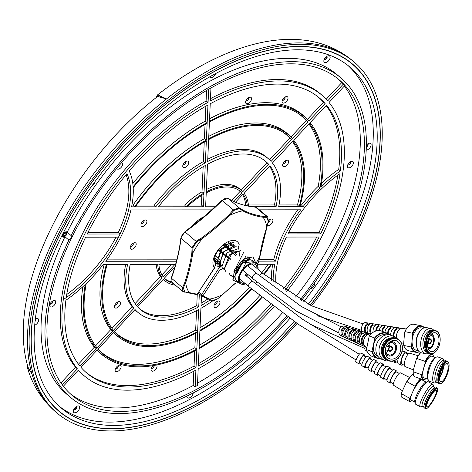<?xml version="1.0" encoding="UTF-8"?>
<svg xmlns="http://www.w3.org/2000/svg" width="472" height="472" viewBox="0 0 472 472"><rect width="100%" height="100%" fill="white"/><g stroke="black" fill="none" stroke-linecap="round" stroke-linejoin="round"><path stroke-width="0.71" d="M155.937 97.934L157.595 94.854L166.516 98.902A229.929 125.263 130.2 0 0 165.631 99.598A229.929 125.263 130.2 0 0 55.012 236.336A229.929 125.263 130.2 0 0 31.884 373.712L27.311 367.169L27.046 366.001M311.597 305.856A229.929 125.263 130.2 0 0 354.696 237.51A229.929 125.263 130.2 0 0 354.083 61.997L352.436 60.611A229.929 125.263 130.2 0 0 352 60.245A229.929 125.263 130.2 0 0 166.516 98.902L157.601 96.483C67.773 166.297 4.909 291.554 28.096 367.393L31.884 373.712A229.929 125.263 130.2 0 0 55.194 411.484A229.929 125.263 130.2 0 0 55.631 411.849L57.271 413.236A229.929 125.263 130.2 0 0 297.083 323.444M165.631 99.598C161.695 96.388 159.011 95.362 157.571 96.506L157.247 96.766M310.228 305.166A227.168 123.758 130.2 0 0 352.301 64.109L350.655 62.717A227.168 123.758 130.2 0 0 348.944 61.319A227.168 123.758 130.2 0 0 346.708 59.625M354.083 61.997A229.929 125.263 130.2 0 0 56.658 237.723A229.929 125.263 130.2 0 0 57.271 413.236M310.322 305.219A227.362 123.865 130.2 0 0 353.032 237.516A227.362 123.865 130.2 0 0 352.425 63.962A227.362 123.865 130.2 0 0 58.321 237.723A227.362 123.865 130.2 0 0 58.929 411.277A227.362 123.865 130.2 0 0 295.92 322.647M63.926 234.501A1.54 0.838 130.2 0 0 63.932 235.675A1.54 0.838 130.2 0 0 65.921 234.501A1.54 0.838 130.2 0 0 65.915 233.321A1.54 0.838 130.2 0 0 63.926 234.501M366.361 145.5A1.54 0.838 130.2 0 0 366.821 144.845A1.54 0.838 130.2 0 0 366.956 144.473M367.422 145.582A2.183 1.186 -49.8 0 1 366.815 146.296M326.447 58.139A2.183 1.186 -49.8 0 1 325.845 58.852M324.671 58.581A1.54 0.838 130.2 0 0 325.845 57.401A1.54 0.838 130.2 0 0 325.987 57.029M75.945 408.304A2.183 1.186 -49.8 0 1 75.343 409.017M74.169 408.746A1.54 0.838 130.2 0 0 75.343 407.56A1.54 0.838 130.2 0 0 75.479 407.194M352.301 64.109A227.168 123.758 130.2 0 0 167.737 102.625A227.168 123.758 130.2 0 0 59.053 411.13A227.168 123.758 130.2 0 0 243.617 372.614A227.168 123.758 130.2 0 0 295.832 322.582M53.702 406.362A227.168 123.758 130.2 0 0 55.743 408.286A227.168 123.758 130.2 0 0 57.407 409.743L59.053 411.13M221.805 266.002L221.805 266.002A11.287 6.148 -49.8 0 1 221.533 265.683L221.545 265.701M221.474 265.63L219.061 263.529M216.589 261.388L219.002 263.488L216.589 261.376M214.837 259.022A0.643 0.395 70.7 0 1 215.037 258.762A0.643 0.643 0 0 0 214.825 259.848L216.53 261.335L214.872 259.877A0.643 0.366 -48.9 0 1 215.368 258.851A4.962 2.702 130.2 0 0 215.757 258.697M239.292 279.743A11.54 6.289 -49.8 0 0 239.416 280.309A11.54 6.289 -49.8 0 0 239.688 281.029L239.847 281.17A11.546 6.289 -49.8 0 0 240.755 282.374A11.546 6.289 -49.8 0 0 244.714 283.165A11.517 6.272 -49.8 0 1 240.779 282.362A11.517 6.272 -49.8 0 1 239.611 280.445A11.517 6.272 -49.8 0 1 244.809 268.084A11.517 6.272 -49.8 0 1 255.647 264.774A11.517 6.272 -49.8 0 1 256.868 266.739A11.517 6.272 -49.8 0 1 257.081 268.509A11.546 6.289 -49.8 0 0 257.045 267.518L256.88 267.382M221.468 265.6A11.287 6.148 -49.8 0 1 220.878 264.326A11.287 6.148 -49.8 0 1 220.695 262.06L220.282 260.302M231.717 252.302L231.28 251.128M230.1 250.107L231.215 251.086L230.188 250.042M230.13 249.989L227.775 247.93M227.516 247.7L225.356 245.812M225.297 245.759L224.052 244.673A4.962 2.702 130.2 0 0 224.041 244.348M215.503 258.567A11.08 6.036 -49.8 0 1 214.589 258.591M233.876 273.377L241.269 261.305L250.933 259.069L240.921 261.706L234.012 273.04M239.953 283.377L236.667 280.604A12.827 6.986 -49.8 0 1 235.333 278.433A12.827 6.986 -49.8 0 1 241.145 264.644A12.827 6.986 -49.8 0 1 253.228 261.004L256.514 263.783A12.827 6.986 130.2 0 0 244.891 266.981A12.827 6.986 130.2 0 0 238.454 280.409L238.289 280.274A12.827 6.986 -49.8 0 0 238.454 281.07A12.827 6.986 -49.8 0 0 238.714 281.796L238.879 281.937A12.827 6.986 130.2 0 0 239.953 283.377A12.827 6.986 130.2 0 0 245.582 283.902M238.454 280.409L239.416 279.642A11.546 6.289 -49.8 0 1 245.251 267.624A11.546 6.289 -49.8 0 1 255.659 264.739A11.546 6.289 -49.8 0 1 256.62 265.996L257.582 265.229A12.827 6.986 130.2 0 0 256.514 263.783M257.505 265.288A12.827 6.986 -49.8 0 1 257.683 265.813A12.827 6.986 -49.8 0 1 257.848 266.609L256.992 267.288M216.819 262.786L220.849 249.953L231.817 243.652M218.288 265.069L216.878 262.839L222.147 248.591L233.681 244.49M234.649 245.841L234.879 246.537M219.279 264.869L223.333 252.013L234.313 245.741M220.754 267.152L219.344 264.928L223.875 251.487L236.147 246.573M221.746 266.951L227.014 252.703L238.543 248.608M224.212 269.034L229.48 254.786L241.003 250.691M225.746 271.376L224.277 269.093L232.36 252.337L240.962 250.65M246.974 256.255L247.34 257.859M248.467 256.986L249.422 258.296M249.44 258.337L249.664 259.034M219.108 264.178L217.315 263.854M217.279 263.842L215.893 263.046L214.601 261.264M223.221 269.235L221.81 267.005M232.065 276.338L230.613 275.483M230.07 274.91L229.203 273.258M231.669 275.335L232.531 276.993L231.605 275.282M70.611 397.453L66.664 394.12A209.261 114 -49.8 0 1 64.959 236.755A3.21 1.746 -49.8 0 1 62.853 236.95A3.21 1.746 -49.8 0 1 64.387 232.596A3.21 1.746 -49.8 0 1 66.994 232.053A3.21 1.746 -49.8 0 1 67.166 232.242L71.107 235.575A3.21 1.746 130.2 0 1 69.402 239.741A3.21 1.746 130.2 0 1 68.9 240.089A209.261 114 130.2 0 0 70.611 397.453A209.261 114 130.2 0 0 240.626 361.971A209.261 114 130.2 0 0 287.802 316.942M68.9 240.089L64.959 236.755M67.166 232.242A209.261 114 -49.8 0 1 166.781 109.935A209.261 114 -49.8 0 1 336.796 74.452L340.743 77.786A209.261 114 130.2 0 0 170.728 113.268A209.261 114 130.2 0 0 71.107 235.575M301.472 300.499A209.261 114 130.2 0 0 340.743 77.786M308.346 304.21A223.368 121.688 130.2 0 0 349.846 67.006A223.368 121.688 130.2 0 0 168.368 104.884A223.368 121.688 130.2 0 0 61.502 408.233A223.368 121.688 130.2 0 0 242.98 370.355A223.368 121.688 130.2 0 0 294.127 321.397M347.846 65.378A223.368 121.688 -49.8 0 1 303.72 301.744M289.873 318.411A223.368 121.688 -49.8 0 1 239.038 367.027A223.368 121.688 -49.8 0 1 59.566 406.528M193.219 392.946A4.106 2.236 -49.8 0 1 192.729 394.645A4.106 2.236 -49.8 0 1 188.989 398.02A4.106 2.236 -49.8 0 1 186.947 396.091A4.106 2.236 -49.8 0 1 186.953 396.067M95.049 181.549A4.106 2.236 -49.8 0 1 92.589 185.584A4.106 2.236 -49.8 0 1 91.727 186.157M215.598 73.591A4.106 2.236 -49.8 0 1 213.326 76.759A4.106 2.236 -49.8 0 1 209.603 76.895M326.299 56.764A4.106 2.236 -49.8 0 1 327.887 55.885A4.106 2.236 -49.8 0 1 330.134 57.46A4.106 2.236 -49.8 0 1 327.668 61.643A4.106 2.236 -49.8 0 1 323.863 60.652A4.106 2.236 -49.8 0 1 326.299 56.764M324.217 59.431A1.988 1.086 130.2 0 0 324.347 59.578A1.988 1.086 130.2 0 0 325.963 59.242A1.988 1.086 130.2 0 0 326.913 56.54A1.988 1.086 130.2 0 0 326.748 56.439A1.988 1.086 -49.8 0 1 325.674 59A1.988 1.086 -49.8 0 1 324.223 59.437M366.366 145.075A4.106 2.236 -49.8 0 1 367.275 144.208A4.106 2.236 -49.8 0 1 368.862 143.329A4.106 2.236 -49.8 0 1 371.11 144.904A4.106 2.236 -49.8 0 1 368.644 149.087A4.106 2.236 -49.8 0 1 366.207 150.102M366.325 147.052A1.988 1.086 130.2 0 0 366.933 146.686A1.988 1.086 130.2 0 0 367.883 143.984A1.988 1.086 130.2 0 0 367.717 143.883M314.564 282.787A4.106 2.236 -49.8 0 1 312.246 287.867A4.106 2.236 -49.8 0 1 310.263 288.846M75.797 406.929A4.106 2.236 -49.8 0 1 77.384 406.05A4.106 2.236 -49.8 0 1 79.632 407.619A4.106 2.236 -49.8 0 1 77.166 411.808A4.106 2.236 -49.8 0 1 73.355 410.817A4.106 2.236 -49.8 0 1 75.797 406.929M76.246 406.604A1.988 1.086 -49.8 0 1 75.172 409.159A1.988 1.086 -49.8 0 1 73.721 409.596A1.988 1.086 130.2 0 0 73.844 409.743A1.988 1.086 130.2 0 0 75.455 409.407A1.988 1.086 130.2 0 0 76.411 406.705A1.988 1.086 130.2 0 0 76.24 406.604M35.329 319.125A4.106 2.236 -49.8 0 1 36.409 318.606A4.106 2.236 -49.8 0 1 38.657 320.175A4.106 2.236 -49.8 0 1 36.191 324.364A4.106 2.236 -49.8 0 1 34.71 325.214M35.075 321.355A1.988 1.086 130.2 0 0 35.435 319.261A1.988 1.086 130.2 0 0 35.323 319.184M35.317 319.243A1.988 1.086 -49.8 0 1 35.17 320.5M367.723 143.889A1.988 1.086 -49.8 0 1 366.65 146.444A1.988 1.086 -49.8 0 1 366.331 146.662M114.938 304.953A1.794 0.979 130.2 0 0 115.02 305.042A1.794 0.979 130.2 0 0 116.484 304.741A1.794 0.979 130.2 0 0 117.339 302.298A1.794 0.979 130.2 0 0 117.239 302.233M114.967 304.989A1.794 0.979 130.2 0 0 116.36 304.635A1.794 0.979 130.2 0 0 117.274 302.251M120.035 234.012L87.178 234.035A180.133 98.135 -49.8 0 1 126.974 173.655A95.143 51.831 -49.8 0 1 63.295 299.584A95.143 51.831 130.2 0 0 66.251 297.578A180.133 98.135 -49.8 0 1 85.633 237.198L118.484 237.174A95.143 51.831 130.2 0 0 119.274 235.593A95.143 51.831 130.2 0 0 120.035 234.012L118.265 232.59L87.898 232.607M197.55 383.093A206.695 112.607 130.2 0 0 236.088 356.979A206.695 112.607 130.2 0 0 282.285 312.954M295.555 297.059A206.695 112.607 130.2 0 0 344.312 86.105M336.996 78.051A206.695 112.607 130.2 0 1 341.598 82.783L343.262 84.193A206.695 112.607 -49.8 0 1 344.607 85.786L329.031 102.453A183.891 100.182 130.2 0 1 286.775 291.501M300.239 299.803A206.695 112.607 130.2 0 0 339.085 79.744A206.695 112.607 130.2 0 0 171.153 114.79A206.695 112.607 130.2 0 0 72.263 395.495A206.695 112.607 130.2 0 0 240.195 360.449A206.695 112.607 130.2 0 0 286.663 316.122M63.36 386.22L78.44 370.089A183.891 100.182 130.2 0 0 85.32 376.739A183.891 100.182 130.2 0 0 127.387 390.185A183.891 100.182 130.2 0 0 195.904 370.089L195.16 386.71L193.172 385.512L193.815 371.204M196.028 367.352L196.812 349.876A156.126 85.054 -49.8 0 1 138.821 366.832A156.126 85.054 -49.8 0 1 106.224 357.735A156.126 85.054 -49.8 0 1 97.344 349.864L81.001 367.352A180.127 98.135 -49.8 0 0 86.028 372.414A180.127 98.135 -49.8 0 0 128.933 387.022A180.127 98.135 -49.8 0 0 196.028 367.352L194.039 366.119A180.086 98.111 -49.8 0 1 127.31 385.594A180.086 98.111 -49.8 0 1 85.231 371.694M196.848 349.079L197.603 332.317A132.007 71.915 130.2 0 1 148.757 346.56A132.007 71.915 130.2 0 1 121.192 338.861A132.007 71.915 130.2 0 1 113.764 332.294L98.087 349.068A155.034 84.459 130.2 0 0 99.568 350.684A155.034 84.459 130.2 0 0 139.275 365.918A155.034 84.459 130.2 0 0 196.848 349.079L194.865 347.716L195.508 333.421M98.825 349.894A154.81 84.34 130.2 0 0 137.724 364.343A154.81 84.34 130.2 0 0 194.865 347.716M114.938 331.987A130.697 71.201 -49.8 0 0 147.653 344.064A130.697 71.201 -49.8 0 0 195.656 330.158L197.638 331.527A130.921 71.325 -49.8 0 1 149.205 345.64A130.921 71.325 -49.8 0 1 115.675 332.778A130.921 71.325 -49.8 0 1 114.507 331.503L135.027 309.538A100.772 54.899 130.2 0 0 138.573 312.924A100.772 54.899 130.2 0 0 161.625 320.293A100.772 54.899 130.2 0 0 198.623 309.579L197.638 331.527M139.269 308.541A96.966 52.829 -49.8 0 0 161.548 315.703A96.966 52.829 -49.8 0 0 196.759 305.602L198.747 306.841A97.014 52.852 -49.8 0 1 163.17 317.131A97.014 52.852 -49.8 0 1 140.066 309.266A97.014 52.852 -49.8 0 1 137.588 306.8L163.33 279.265A59.212 32.261 130.2 0 0 165.2 281.017A59.212 32.261 130.2 0 0 175.36 285.147M50.197 303.72A3.912 2.13 -49.8 0 1 53.737 300.511A3.912 2.13 -49.8 0 1 55.265 303.714A3.912 2.13 -49.8 0 1 51.772 306.912A3.912 2.13 -49.8 0 1 49.737 305.248A3.912 2.13 -49.8 0 1 50.197 303.72M52.622 302.57A1.923 1.05 130.2 0 0 52.616 301.101A1.923 1.05 130.2 0 0 52.551 301.053A1.923 1.05 130.2 0 1 52.498 302.469A1.923 1.05 130.2 0 1 50.073 303.986A1.923 1.05 130.2 0 0 50.132 304.045A1.923 1.05 130.2 0 0 52.622 302.57M121.617 162.651A3.912 2.13 -49.8 0 1 122.171 165.902A3.912 2.13 -49.8 0 1 119.239 168.887A3.912 2.13 -49.8 0 1 116.767 168.415M347.87 164.58A3.912 2.13 -49.8 0 1 351.416 161.371A3.912 2.13 -49.8 0 1 352.944 164.575A3.912 2.13 -49.8 0 1 349.445 167.772A3.912 2.13 -49.8 0 1 347.41 166.103A3.912 2.13 -49.8 0 1 347.87 164.58M350.295 163.43A1.923 1.05 130.2 0 0 350.295 161.961A1.923 1.05 130.2 0 0 350.224 161.914A1.923 1.05 130.2 0 1 350.177 163.33A1.923 1.05 130.2 0 1 347.752 164.846A1.923 1.05 130.2 0 0 347.811 164.899A1.923 1.05 130.2 0 0 350.295 163.43M130.667 245.989A3.912 2.13 -49.8 0 1 134.213 242.785A3.912 2.13 -49.8 0 1 135.741 245.989A3.912 2.13 -49.8 0 1 132.249 249.181A3.912 2.13 -49.8 0 1 130.213 247.517A3.912 2.13 -49.8 0 1 130.667 245.989M133.098 244.844A1.923 1.05 130.2 0 0 133.092 243.375A1.923 1.05 130.2 0 0 133.027 243.328A1.923 1.05 130.2 0 1 132.974 244.738A1.923 1.05 130.2 0 1 130.549 246.26A1.923 1.05 130.2 0 0 130.608 246.313A1.923 1.05 130.2 0 0 133.098 244.844M141.399 223.25A3.912 2.13 -49.8 0 1 144.945 220.04A3.912 2.13 -49.8 0 1 146.473 223.244A3.912 2.13 -49.8 0 1 142.975 226.442A3.912 2.13 -49.8 0 1 140.945 224.778A3.912 2.13 -49.8 0 1 141.399 223.25M143.83 222.1A1.923 1.05 130.2 0 0 143.824 220.63A1.923 1.05 130.2 0 0 143.754 220.583A1.923 1.05 130.2 0 1 143.706 221.999A1.923 1.05 130.2 0 1 141.281 223.516A1.923 1.05 130.2 0 0 141.34 223.575A1.923 1.05 130.2 0 0 143.83 222.1M268.491 220.713A3.912 2.13 -49.8 0 1 270.94 219.102A3.912 2.13 -49.8 0 1 272.468 222.306A3.912 2.13 -49.8 0 1 267.376 225.268M267.996 222.755A1.923 1.05 130.2 0 0 269.825 221.161A1.923 1.05 130.2 0 0 269.819 219.692A1.923 1.05 130.2 0 0 269.748 219.645A1.923 1.05 130.2 0 1 269.701 221.055A1.923 1.05 130.2 0 1 268.031 222.613M156.615 364.98A3.912 2.13 -49.8 0 1 156.592 367.936A3.912 2.13 -49.8 0 1 153.099 371.134A3.912 2.13 -49.8 0 1 151.064 369.47A3.912 2.13 -49.8 0 1 151.524 367.942A3.912 2.13 -49.8 0 1 153.477 365.558M153.996 365.47A1.923 1.05 130.2 0 1 153.825 366.691A1.923 1.05 130.2 0 1 151.4 368.207A1.923 1.05 130.2 0 0 151.459 368.266A1.923 1.05 130.2 0 0 153.949 366.791A1.923 1.05 130.2 0 0 154.061 365.458M115.581 368.449A3.912 2.13 -49.8 0 1 119.121 365.239A3.912 2.13 -49.8 0 1 120.649 368.443A3.912 2.13 -49.8 0 1 117.156 371.641A3.912 2.13 -49.8 0 1 115.121 369.971A3.912 2.13 -49.8 0 1 115.581 368.449M118.006 367.299A1.923 1.05 130.2 0 0 118 365.829A1.923 1.05 130.2 0 0 117.935 365.782A1.923 1.05 130.2 0 1 117.882 367.198A1.923 1.05 130.2 0 1 115.457 368.715A1.923 1.05 130.2 0 0 115.516 368.768A1.923 1.05 130.2 0 0 118.006 367.299M214.465 304.269A3.912 2.13 -49.8 0 1 218.005 301.059A3.912 2.13 -49.8 0 1 219.533 304.263A3.912 2.13 -49.8 0 1 216.04 307.461A3.912 2.13 -49.8 0 1 214.005 305.791A3.912 2.13 -49.8 0 1 214.465 304.269M216.89 303.118A1.923 1.05 130.2 0 0 216.884 301.649A1.923 1.05 130.2 0 0 216.819 301.602A1.923 1.05 130.2 0 1 216.766 303.018A1.923 1.05 130.2 0 1 214.341 304.534A1.923 1.05 130.2 0 0 214.4 304.587A1.923 1.05 130.2 0 0 216.89 303.118M116.885 302.493A3.912 2.13 -49.8 0 1 118.401 301.655A3.912 2.13 -49.8 0 1 120.537 303.154A3.912 2.13 -49.8 0 1 118.189 307.142A3.912 2.13 -49.8 0 1 114.56 306.198A3.912 2.13 -49.8 0 1 116.885 302.493M183.213 164.327A3.912 2.13 -49.8 0 1 186.753 161.117A3.912 2.13 -49.8 0 1 188.287 164.321A3.912 2.13 -49.8 0 1 184.788 167.519A3.912 2.13 -49.8 0 1 182.752 165.855A3.912 2.13 -49.8 0 1 183.213 164.327M183.089 164.592A1.923 1.05 130.2 0 0 183.154 164.651A1.923 1.05 130.2 0 0 185.638 163.176A1.923 1.05 130.2 0 0 185.632 161.707A1.923 1.05 130.2 0 0 185.567 161.66A1.923 1.05 130.2 0 1 185.514 163.076A1.923 1.05 130.2 0 1 183.095 164.592M284.946 161.153A3.912 2.13 -49.8 0 1 286.463 160.315A3.912 2.13 -49.8 0 1 288.604 161.813A3.912 2.13 -49.8 0 1 286.25 165.802A3.912 2.13 -49.8 0 1 282.622 164.858A3.912 2.13 -49.8 0 1 284.946 161.153M282.999 163.613A1.794 0.979 130.2 0 0 283.082 163.701A1.794 0.979 130.2 0 0 284.545 163.4A1.794 0.979 130.2 0 0 285.401 160.964A1.794 0.979 130.2 0 0 285.3 160.893M246.024 100.465A3.912 2.13 -49.8 0 1 249.564 97.256A3.912 2.13 -49.8 0 1 251.092 100.465A3.912 2.13 -49.8 0 1 247.599 103.657A3.912 2.13 -49.8 0 1 245.564 101.993A3.912 2.13 -49.8 0 1 246.024 100.465M248.449 99.321A1.923 1.05 130.2 0 0 248.443 97.851A1.923 1.05 130.2 0 0 248.378 97.798A1.923 1.05 130.2 0 1 248.325 99.214A1.923 1.05 130.2 0 1 245.906 100.731A1.923 1.05 130.2 0 0 245.959 100.79A1.923 1.05 130.2 0 0 248.449 99.321M282.486 99.852A3.912 2.13 -49.8 0 1 286.026 96.642A3.912 2.13 -49.8 0 1 287.56 99.846A3.912 2.13 -49.8 0 1 284.061 103.043A3.912 2.13 -49.8 0 1 282.026 101.38A3.912 2.13 -49.8 0 1 282.486 99.852M284.911 98.701A1.923 1.05 130.2 0 0 284.905 97.232A1.923 1.05 130.2 0 0 284.84 97.185A1.923 1.05 130.2 0 1 284.787 98.601A1.923 1.05 130.2 0 1 282.368 100.117A1.923 1.05 130.2 0 0 282.427 100.176A1.923 1.05 130.2 0 0 284.911 98.701M283.029 163.648A1.794 0.979 130.2 0 0 284.421 163.294A1.794 0.979 130.2 0 0 285.336 160.917M205.698 205.001L217.197 204.995M231.634 200.447L240.112 191.372A57.72 31.447 130.2 0 0 239.286 190.558M248.408 204.972L274.474 204.954A96.966 52.829 -49.8 0 0 269.494 166.156M243.487 204.972L245.682 204.972A57.72 31.447 130.2 0 0 242.573 194.635M164.799 278.71A57.72 31.447 130.2 0 0 171.655 281.99M161.896 274.899L171.784 264.32M189.012 205.013L201.426 205.007L201.857 195.349M264.444 160.415A96.966 52.829 -49.8 0 1 266.845 162.775L241.21 190.198M241.635 190.57A59.212 32.261 130.2 0 0 206.293 191.797L207.527 164.274A97.014 52.852 -49.8 0 1 265.293 161.076A97.014 52.852 -49.8 0 1 268.533 164.144L242.791 191.691A59.212 32.261 130.2 0 0 241.635 190.57L240.018 189.148A59.26 32.285 130.2 0 0 206.394 189.496M159.813 205.037L184.652 205.019A59.26 32.285 130.2 0 1 202.016 191.827L203.143 166.734M156.143 264.332A59.26 32.285 130.2 0 0 160.45 276.45L135.092 303.584M196.759 305.602L197.261 294.445M163.206 279.394A59.26 32.285 130.2 0 0 163.524 279.666L165.2 281.017M208.016 298.859A96.966 52.829 -49.8 0 1 201.143 303.166M326.134 105.551A180.086 98.111 -49.8 0 1 338.719 169.383A98.766 53.808 130.2 0 0 321.579 183.136M307.437 119.622A156.126 85.054 130.2 0 0 209.456 121.239L210.241 103.763A180.127 98.135 -49.8 0 1 318.541 97.261A180.127 98.135 -49.8 0 1 325.125 103.598L308.782 121.086A156.126 85.054 130.2 0 0 307.437 119.622L305.944 118.065A156.35 85.178 130.2 0 0 209.568 118.755M317.697 96.595A180.086 98.111 -49.8 0 1 323.438 102.223L307.301 119.481M205.863 106.194L205.19 121.133A156.35 85.178 130.2 0 0 132.803 183.578M131.942 205.054L133.086 205.054A132.237 72.039 -49.8 0 1 204.4 138.691L205.043 124.472M298.475 113.64A154.81 84.34 -49.8 0 1 306.228 120.637L290.876 137.057M208.783 136.32A132.237 72.039 -49.8 0 1 289.832 135.971L291.324 137.529A132.007 71.915 -49.8 0 1 292.363 138.65L308.039 121.876L306.228 120.637M300.363 204.936L301.514 204.931A98.766 53.808 130.2 0 1 318.24 186.287A154.81 84.34 -49.8 0 0 308.918 123.971M279.023 204.948L297.454 204.936A130.697 71.201 130.2 0 0 292.487 141.553M283.501 132.508A130.697 71.201 130.2 0 1 289.808 138.202L269.577 159.849M289.808 138.202L291.619 139.446L271.093 161.406A100.772 54.899 130.2 0 0 268.651 158.993L267.034 157.571A100.819 54.923 130.2 0 0 207.757 159.2M136.597 205.049L154.433 205.037A100.819 54.923 130.2 0 1 203.373 161.566L204.252 142.031M111.976 328.317L132.142 306.735A100.819 54.923 130.2 0 1 125.652 264.355M195.656 330.158L196.529 310.67M134.845 309.738A100.819 54.923 130.2 0 0 136.904 311.573L138.573 312.924M268.185 264.255A130.697 71.201 -49.8 0 1 261.96 272.627M249.582 287.283A130.697 71.201 -49.8 0 1 200.04 327.727M199.249 345.292A154.81 84.34 130.2 0 0 259.742 295.667M272.751 264.249A98.766 53.808 130.2 0 0 271.347 280.344M95.545 345.893L110.755 329.621A132.237 72.039 130.2 0 1 104.229 264.373M113.433 332.648A132.237 72.039 130.2 0 0 119.41 337.651L121.192 338.861M78.446 364.189L94.335 347.191A156.35 85.178 -49.8 0 1 82.883 286.675M270.598 304.204A180.086 98.111 -49.8 0 1 198.423 363.694M194.039 366.119L194.718 350.985M106.224 357.735L104.442 356.519A156.35 85.178 -49.8 0 1 97.002 350.23M106.778 259.877L176.817 259.824M259.157 259.765L273.719 259.759L275.512 261.146L258.845 261.158M297.85 209.81A98.766 53.808 130.2 0 0 273.719 259.759M191.384 226.955A22.821 12.431 -49.8 0 1 204.417 216.495M337.887 175.124A180.086 98.111 -49.8 0 1 319.007 232.448L288.663 232.472M316.741 237.032A180.086 98.111 -49.8 0 1 283.265 289.124M126.107 174.693A94.919 51.708 -49.8 0 1 118.265 232.59M115.988 237.174A94.919 51.708 -49.8 0 1 66.723 294.522M78.216 370.331A183.932 100.206 130.2 0 0 83.65 375.382L85.32 376.739M70.251 393.713A206.695 112.607 130.2 0 0 193.172 385.512M341.598 82.783L326.217 99.244M343.262 84.193L327.686 100.855A183.891 100.182 130.2 0 0 322.689 95.845L321.072 94.424A183.932 100.206 130.2 0 0 210.471 98.672M206.565 90.465L206.093 101.049A183.932 100.206 130.2 0 0 75.555 367.287L60.947 382.916M240.112 191.372L241.959 192.906A57.767 31.471 130.2 0 0 240.148 191.207A57.767 31.471 130.2 0 0 206.24 192.853L205.621 206.771L215.32 206.765M241.959 192.906L233.888 201.544M248.508 206.105A59.212 32.261 130.2 0 0 244.136 193.284L269.878 165.743A97.014 52.852 -49.8 0 1 276.073 206.724L274.474 204.954M252.549 206.736L276.073 206.724M235.469 202.234L243.015 194.163A57.767 31.471 130.2 0 1 247.316 205.875M245.682 204.972L246.36 205.674M173.324 283.424A57.767 31.471 130.2 0 1 165.583 279.448A57.767 31.471 130.2 0 1 164.315 278.209L174.888 266.892M175.065 264.32L163.259 276.952A57.767 31.471 130.2 0 1 158.875 264.332L175.065 264.32M203.391 206.771L203.957 194.104A57.767 31.471 130.2 0 0 187.089 206.783L203.391 206.771L201.426 205.007M268.533 164.144L266.845 162.775M202.016 191.827L204.004 193.048A59.212 32.261 130.2 0 0 185.933 206.783L184.652 205.019M185.933 206.783L158.415 206.807A97.014 52.852 -49.8 0 1 205.243 165.524L204.004 193.048M162.274 278.008L136.532 305.549A97.014 52.852 -49.8 0 1 130.207 264.349L157.719 264.332A59.212 32.261 130.2 0 0 162.274 278.008L160.45 276.45M199.326 293.985L198.747 306.841M210.158 299.944A97.014 52.852 -49.8 0 1 201.031 305.591L201.473 295.796M326.471 105.191A180.127 98.135 -49.8 0 1 340.371 170.923A98.542 53.684 130.2 0 0 320.954 186.812A156.126 85.054 130.2 0 0 310.128 122.679L326.471 105.191M338.719 169.383L340.371 170.923M325.125 103.598L323.438 102.223M129.234 170.976A180.127 98.135 -49.8 0 1 207.957 105.014L207.173 122.49A156.126 85.054 130.2 0 0 133.128 186.794A98.542 53.684 130.2 0 0 129.234 170.976M205.19 121.133L207.173 122.49M133.086 205.054L134.614 206.825L131.6 206.825A98.542 53.684 130.2 0 0 133.187 187.679A155.034 84.459 -49.8 0 1 207.137 123.286L206.382 140.048L204.4 138.691M134.614 206.825A132.007 71.915 -49.8 0 1 206.382 140.048M291.324 137.529A132.007 71.915 -49.8 0 0 208.671 138.797L209.42 122.036A155.034 84.459 -49.8 0 1 299.372 114.236A155.034 84.459 -49.8 0 1 308.039 121.876M303.018 206.701A98.542 53.684 130.2 0 1 320.034 187.697A155.034 84.459 -49.8 0 0 309.384 123.475L293.708 140.249A132.007 71.915 -49.8 0 1 299.873 206.707L303.018 206.701L301.514 204.931M320.034 187.697L318.24 186.287M299.142 206.707L278.669 206.718A100.772 54.899 130.2 0 0 272.438 163.005L292.964 141.04A130.921 71.325 130.2 0 1 299.142 206.707L297.454 204.936M268.651 158.993A100.772 54.899 130.2 0 0 207.65 161.536L208.636 139.588A130.921 71.325 130.2 0 1 284.404 133.104A130.921 71.325 130.2 0 1 291.619 139.446M203.373 161.566L205.361 162.787L206.347 140.839A130.921 71.325 130.2 0 0 135.346 206.819L155.819 206.807L154.433 205.037M205.361 162.787A100.772 54.899 130.2 0 0 155.819 206.807M133.971 308.287L113.445 330.247A130.921 71.325 -49.8 0 1 107.144 264.367L127.611 264.355A100.772 54.899 130.2 0 0 133.971 308.287L132.142 306.735M251.322 288.746A130.921 71.325 -49.8 0 1 199.922 330.27L200.907 308.328A100.772 54.899 130.2 0 0 212.477 301.03M257.505 264.261L270.957 264.249A130.921 71.325 -49.8 0 1 263.695 274.096M264.149 274.486A132.007 71.915 130.2 0 0 271.689 264.249L274.828 264.249A98.542 53.684 130.2 0 0 273.164 281.76M261.512 297.094A155.034 84.459 130.2 0 1 199.137 347.829L199.886 331.067A132.007 71.915 130.2 0 0 251.777 289.13M112.708 331.043L97.031 347.817A155.034 84.459 130.2 0 1 86.217 283.542A98.542 53.684 130.2 0 0 103.403 264.373L106.412 264.367A132.007 71.915 130.2 0 0 112.708 331.043L110.755 329.621M65.891 300.257A98.542 53.684 130.2 0 0 85.29 284.427A156.126 85.054 -49.8 0 0 96.288 348.607L79.945 366.095A180.127 98.135 -49.8 0 1 65.891 300.257M94.335 347.191L96.288 348.607M272.332 305.531A180.127 98.135 -49.8 0 1 198.317 366.101L199.101 348.619A156.126 85.054 -49.8 0 0 261.978 297.466M176.463 261.217L105.757 261.264A98.542 53.684 130.2 0 0 130.909 209.928L211.952 209.869M259.358 209.833L300.664 209.804A98.542 53.684 130.2 0 0 275.512 261.146M320.659 233.876L287.938 233.9A95.143 51.831 -49.8 0 1 340.011 173.607A180.133 98.135 -49.8 0 1 320.659 233.876L319.007 232.448M276.008 283.914A95.143 51.831 -49.8 0 1 286.392 237.056L319.113 237.032A180.133 98.135 -49.8 0 1 285.064 290.357M195.16 386.71A206.695 112.607 -49.8 0 0 197.443 385.459L198.193 368.833A183.891 100.182 130.2 0 0 273.966 306.776M206.093 101.049L208.081 102.276A183.891 100.182 130.2 0 0 63.295 299.584L63.295 299.584A183.891 100.182 130.2 0 0 77.384 368.838L62.363 384.904M77.384 368.838L75.555 367.287M208.665 89.255L208.081 102.276M322.689 95.845A183.891 100.182 130.2 0 0 210.364 101.026L210.954 87.969M257.966 269.258A12.827 6.986 130.2 0 0 258.013 266.751L257.848 266.609M253.995 261.659L241.575 262.987L232.814 280.008L234.72 269.518L243.953 259.004L253.01 256.886L255.895 263.264M239.357 275.648L248.319 258.166M236.897 273.559L245.853 256.084M233.782 271.872L243.611 252.437M239.487 256.089L238.572 245.947M232.814 280.008L239.982 283.401M220.713 263.482L219.032 262.031M218.973 261.978L216.571 259.895M216.512 259.842L215.368 258.851A0.643 0.395 70.7 0 0 215.037 258.762L215.568 258.538M215.35 255.612L217.008 257.116M217.067 257.169L219.439 259.311M219.498 259.37L220.123 259.93M234.265 247.133L232.637 245.794L234.271 247.127M230.118 243.723L231.758 245.068L230.112 243.723M230.053 243.67L228.483 242.384L230.059 243.67M230.283 259.588L229.988 259.364M229.829 259.234L227.457 257.376M227.392 257.328L224.92 255.393M224.855 255.346L222.389 253.405M222.324 253.358L219.858 251.417M219.799 251.369L218.282 250.178M238.879 281.937L239.847 281.17M257.045 267.518L258.013 266.751M239.688 281.029L238.714 281.796M246.366 275.996L248.048 274.663M246.909 273.701L244.927 275.276M247.717 274.385L246.036 275.719M255.399 283.631L256.355 282.516A3.269 1.782 -49.8 0 1 256.65 282.268A3.269 1.782 -49.8 0 1 256.691 282.232A3.269 1.782 -49.8 0 1 256.868 282.097M363.056 323.969L311.396 305.756L263.24 273.713A3.269 1.782 -49.5 0 0 259.323 275.624A3.269 1.782 -49.8 0 1 263.228 273.701A3.269 1.782 -49.8 0 1 263.234 273.707L251.777 264.025M239.398 278.675L248.909 286.71L298.628 324.506L356.071 359.971M249.163 286.87C248.077 285.265 248.85 283.536 251.476 281.666A3.269 1.782 -49.8 0 1 251.777 281.56A3.269 1.782 -49.8 0 1 251.812 281.548A3.269 1.782 -49.8 0 1 252.243 281.471A3.269 1.782 -49.8 0 1 253.134 281.719A3.269 1.782 -49.8 0 1 253.139 281.719L245.228 275.034M252.243 281.471A3.269 1.794 -49.7 0 1 253.139 281.725L302.328 319.113L359.257 354.26M242.856 270.279L252.579 278.38A3.269 1.782 -49.8 0 1 252.49 278.155A3.269 1.782 -49.8 0 1 252.485 278.12A3.269 1.782 -49.8 0 1 252.431 277.719A3.269 1.782 -49.8 0 1 254.213 274.415A3.269 1.782 -49.8 0 1 257.057 273.707A3.269 1.782 -49.8 0 1 257.057 273.713L247.67 265.777M252.431 277.719A3.269 1.77 -49.6 0 1 254.225 274.421A3.269 1.77 -49.6 0 1 257.063 273.713L301.295 306.476L341.262 326.931M229.492 215.486L229.61 215.468A53.065 28.91 -49.8 0 1 242.791 210.842L239.204 208.565L233.9 210.429L229.492 215.486L228.914 214.902L233.28 209.881L239.162 207.816L242.826 210.016L242.909 210.777M198.783 292.221L201.632 294.628L219.698 266.94L219.905 265.677L217.757 266.733L218.194 264.084M218.07 266.721L217.757 266.733M184.776 291.926L189.349 292.687A53.065 28.91 -49.8 0 1 185.685 282.728L183.301 287.914L184.776 291.926A0.643 0.46 99.6 0 1 184.168 292.038L182.841 291.472L182.534 287.595L184.853 282.38A177.973 96.961 130.2 0 0 191.827 253.157L192.075 247.652L196.322 241.145L201.874 237.77L202.329 238.46L196.724 241.87L192.895 247.741L192.741 253.181A53.065 28.91 -49.8 0 1 202.264 238.596L202.329 238.46M196.435 294.469A0.643 0.519 -75.1 0 0 197.184 294.286L214.524 267.707A17.317 9.434 -49.8 0 1 222.625 245.257A17.317 9.434 -49.8 0 1 239.274 244.992M189.349 292.687A178.617 97.309 -49.8 0 1 197.184 294.286L214.878 267.559L214.524 267.707L215.728 264.001C213.633 260.81 214.253 256.562 217.586 251.257L217.297 251.251A16.16 8.803 -49.8 0 1 220.448 247.411L222.43 245.582L234.59 242M218.206 264.037L218.371 263.057L217.238 263.706M215.739 261.954L215.91 260.975L214.683 261.671M214.571 258.727L215.138 258.597M231.227 244.632L231.168 243.64M231.162 243.593L230.82 242.384M233.693 246.655L233.634 245.723M233.292 244.478L233.103 244.101M230.849 242.39L217.586 251.257M188.924 292.988L196.606 294.558A0.643 0.531 -76.1 0 0 196.629 294.563L196.629 294.563A0.643 0.531 -76.1 0 0 197.202 294.292M189.36 292.787L188.717 292.888M224.041 268.373A17.317 9.434 -49.8 0 1 222.825 268.845A17.317 9.434 -49.8 0 1 220.17 269.471L202.812 296.068A0.643 0.525 110.3 0 1 202.175 296.327L202.175 296.327A0.643 0.525 110.3 0 1 202.169 296.322L202.158 296.316A0.643 0.519 -68.9 0 0 202.789 296.062L202.812 296.068A178.617 97.309 -49.8 0 1 209.639 299.106L212.359 300.652L217.663 298.788L222.819 294.481A53.065 28.91 -49.8 0 1 209.639 299.106M219.698 266.94L220.17 269.471M221.333 265.518L219.905 265.677M242.826 210.016A177.973 96.961 130.2 0 0 262.892 216.365L266.586 216.495L267.777 216.955M212.359 300.652A0.643 0.572 119.8 0 1 211.592 300.717L208.777 299.236L209.509 299.159M257.234 264.591L258.668 261.476L259.688 256.768A53.065 28.91 -49.8 0 1 255.918 263.282M263.081 217.262A53.065 28.91 -49.8 0 1 266.745 227.221L268.261 221.303L266.786 217.291L263.081 217.262A178.617 97.309 -49.8 0 1 242.791 210.842M188.9 292.982L182.835 291.466L171.873 282.197A6.413 3.493 130.2 0 1 171.46 278.238L182.534 287.595A0.643 0.342 -154.7 0 0 183.301 287.914M191.827 253.157L192.641 253.299M185.632 282.651L184.853 282.38M221.993 200.476L222.206 200.523A177.973 96.961 -49.8 0 1 204.211 217.043A177.973 96.961 -49.8 0 1 185.248 231.787A6.413 3.493 130.2 0 0 180.994 238.295L192.075 247.652A0.643 0.378 1 0 0 192.895 247.741M184.9 231.852L196.724 241.87M217.663 298.788L213.486 301.006L212.217 300.983L208.777 299.236M266.786 217.291A0.643 0.537 89.7 0 0 266.586 216.495L255.511 207.137A177.973 96.961 -49.8 0 1 228.088 198.458A6.413 3.493 130.2 0 0 222.206 200.523L233.9 210.429M227.935 198.376A0.643 0.537 121.6 0 1 228.088 198.458L239.162 207.816A0.643 0.496 122.8 0 1 239.204 208.565M262.892 216.365L263.057 217.155M258.668 261.476A0.643 0.454 12.6 0 0 258.821 261.258L258.821 261.258A0.643 0.454 12.6 0 0 258.774 260.998M259.777 256.638L259.777 256.095L259.777 256.638M266.757 226.873L266.786 227.286M197.491 294.203L196.629 294.563M198.234 293.065L201.904 296.168L201.632 294.628L202.789 296.062M202.034 296.245A0.643 0.519 -68.9 0 0 202.158 296.316L208.86 299.295M394.916 340.412A9.623 7.534 110.5 0 0 385.642 348.023A9.623 7.534 110.5 0 0 389.624 358.779A9.623 7.534 110.5 0 0 391.064 359.115A9.623 7.534 110.5 0 0 400.344 351.504A9.623 7.534 110.5 0 0 396.356 340.754A9.623 7.534 110.5 0 0 394.916 340.412M389.819 347.327L389.547 346.843A2.566 2.006 -69.5 0 1 391.04 346.348A2.566 2.006 -69.5 0 1 391.424 346.442A2.566 2.006 -69.5 0 1 392.486 349.309A2.566 2.006 -69.5 0 1 390.014 351.339A2.566 2.006 -69.5 0 1 389.624 351.245A2.566 2.006 -69.5 0 1 388.444 349.416A2.566 2.006 -69.5 0 1 389.37 347.008L389.636 347.486A1.923 1.504 110.5 0 0 389.848 350.649A1.923 1.504 110.5 0 0 390.137 350.714A1.923 1.504 110.5 0 0 391.996 349.192A1.923 1.504 110.5 0 0 391.199 347.044A1.923 1.504 110.5 0 0 390.91 346.973A1.923 1.504 110.5 0 0 389.819 347.327L389.477 347.197M389.37 347.008L386.462 345.923M378.001 356.407A11.493 8.997 -69.5 0 1 373.912 343.427A11.493 8.997 -69.5 0 1 384.881 334.701A11.493 8.997 -69.5 0 1 386.025 334.925M388.91 360.933A12.868 10.071 -69.5 0 1 386.887 360.956A12.868 10.071 -69.5 0 1 384.957 360.502L381.795 359.316A12.868 10.071 -69.5 0 1 376.461 344.938A12.868 10.071 -69.5 0 1 388.869 334.754A12.868 10.071 -69.5 0 1 390.792 335.208L393.961 336.394A12.868 10.071 -69.5 0 1 397.229 338.66M384.957 360.502A12.868 10.071 -69.5 0 1 379.63 346.118A12.868 10.071 -69.5 0 1 392.037 335.94A12.868 10.071 -69.5 0 1 393.961 336.394M391.972 361.163A11.906 9.322 -69.5 0 1 391.807 361.186A11.906 9.322 -69.5 0 1 390.173 361.18A11.906 9.322 -69.5 0 1 388.385 360.755A11.906 9.322 -69.5 0 1 383.453 347.445A11.906 9.322 -69.5 0 1 394.94 338.023A11.906 9.322 -69.5 0 1 396.722 338.448A11.906 9.322 -69.5 0 1 399.583 340.365A11.906 9.322 -69.5 0 1 399.695 340.489M388.385 360.755L387.695 360.496A11.906 9.322 -69.5 0 1 382.757 347.191A11.906 9.322 -69.5 0 1 394.244 337.763A11.906 9.322 -69.5 0 1 396.026 338.188L396.722 338.448M397.89 358.39A11.753 9.204 -69.5 0 1 397.866 358.407A11.753 9.204 -69.5 0 1 392.132 361.151A11.753 9.204 -69.5 0 1 390.515 361.145A11.753 9.204 -69.5 0 1 383.612 348.708A11.753 9.204 -69.5 0 1 395.223 338.294A11.753 9.204 -69.5 0 1 399.808 340.601A11.753 9.204 -69.5 0 1 402.339 346.43A11.753 9.204 -69.5 0 1 402.345 346.466M395.294 338.43A11.647 9.121 -69.5 0 1 402.345 346.495A11.647 9.121 -69.5 0 1 397.914 358.366A11.647 9.121 -69.5 0 1 390.627 361.08A11.647 9.121 -69.5 0 1 383.783 348.749A11.647 9.121 -69.5 0 1 395.294 338.43M395.294 338.589A11.493 8.997 -69.5 0 1 402.044 350.755A11.493 8.997 -69.5 0 1 390.692 360.938A11.493 8.997 -69.5 0 1 383.937 348.773A11.493 8.997 -69.5 0 1 395.294 338.589M381.004 358.974A13.511 10.579 -69.5 0 1 377.629 358.454L372.225 356.437A13.511 10.579 -69.5 0 1 366.455 349.61L369.269 335.952A13.511 10.579 -69.5 0 1 379.659 330.636A13.511 10.579 -69.5 0 1 381.683 331.12L387.081 333.132A13.511 10.579 -69.5 0 1 389.972 334.955M387.081 333.132A13.511 10.579 -69.5 0 0 385.058 332.654A13.511 10.579 -69.5 0 0 374.668 337.97L374.738 338.813A13.127 10.278 -69.5 0 1 385.211 333.12A13.127 10.278 -69.5 0 1 389.376 334.825M374.668 337.97L369.269 335.952M366.455 349.61L371.859 351.628A13.511 10.579 -69.5 0 0 377.629 358.454M384.55 358.266A11.263 8.815 -69.5 0 1 382.137 345.711A11.263 8.815 -69.5 0 1 392.191 337.81M374.738 338.813L371.859 351.628M380.473 358.679A13.127 10.278 -69.5 0 1 372.237 350.956M389.341 355.091A6.413 5.021 110.5 0 0 395.442 349.941A6.413 5.021 110.5 0 0 392.769 342.837A6.413 5.021 110.5 0 0 391.907 342.619L392.114 341.622A7.44 5.823 -69.5 0 1 393.129 341.875A7.44 5.823 -69.5 0 1 396.226 350.13A7.44 5.823 -69.5 0 1 389.134 356.089L389.341 355.091L387.323 354.336M389.424 343.014A6.413 5.021 -69.5 0 1 389.978 345.899M388.185 350.708A6.413 5.021 -69.5 0 1 385.872 352.519M392.114 341.622L390.975 341.197M385.323 349.422A6.413 5.021 110.5 0 0 388.279 354.85A6.413 5.021 110.5 0 0 389.14 355.068L388.934 356.065A7.44 5.823 -69.5 0 1 387.919 355.811A7.44 5.823 -69.5 0 1 385.476 353.752M389.14 355.068L387.488 354.448M389.931 341.822A7.44 5.823 -69.5 0 1 391.913 341.598L390.916 341.226M391.913 341.598L391.707 342.601A6.413 5.021 110.5 0 0 386.975 344.997M389.547 346.843L386.562 345.728M391.612 340.908A9.623 7.534 -69.5 0 1 391.843 341.398M386.639 355.333A9.623 7.534 -69.5 0 1 386.143 355.552M366.667 347.492L366.514 347.421A7.08 5.54 -69.5 0 1 363.912 339.445A7.08 5.54 -69.5 0 1 370.685 334.023A7.08 5.54 -69.5 0 1 370.921 334.058M364.301 345.297A5.894 4.614 -69.5 0 1 362.478 338.601A5.894 4.614 -69.5 0 1 368.054 334.282A5.894 4.614 -69.5 0 1 368.396 334.335M365.422 346.713A6.903 5.404 -69.5 0 1 364.189 346.365L362.231 345.474A6.75 5.286 -69.5 0 1 359.752 337.863A6.75 5.286 -69.5 0 1 366.207 332.695A6.75 5.286 -69.5 0 1 366.945 332.843L369.01 333.456A6.903 5.404 -69.5 0 1 370.166 333.999M364.189 346.365A6.903 5.404 -69.5 0 1 361.658 338.583A6.903 5.404 -69.5 0 1 368.26 333.303A6.903 5.404 -69.5 0 1 369.01 333.456M360.053 343.327A5.528 4.331 -69.5 0 1 358.342 337.049A5.528 4.331 -69.5 0 1 363.576 332.99A5.528 4.331 -69.5 0 1 363.894 333.043M361.139 344.755A6.573 5.145 -69.5 0 1 359.906 344.418L357.947 343.527A6.425 5.033 -69.5 0 1 355.587 336.282A6.425 5.033 -69.5 0 1 361.735 331.368A6.425 5.033 -69.5 0 1 362.437 331.509L364.502 332.117A6.573 5.145 -69.5 0 1 365.652 332.671M359.906 344.418A6.573 5.145 -69.5 0 1 357.493 337.008A6.573 5.145 -69.5 0 1 363.782 331.975A6.573 5.145 -69.5 0 1 364.502 332.117M355.817 341.356A5.162 4.041 -69.5 0 1 354.201 335.498A5.162 4.041 -69.5 0 1 359.092 331.698A5.162 4.041 -69.5 0 1 359.404 331.745M356.861 342.796A6.248 4.891 -69.5 0 1 356.808 342.79A6.248 4.891 -69.5 0 1 355.623 342.471L353.664 341.581A6.095 4.773 -69.5 0 1 351.428 334.707A6.095 4.773 -69.5 0 1 357.257 330.04A6.095 4.773 -69.5 0 1 357.923 330.17L359.988 330.783A6.248 4.891 -69.5 0 1 361.139 331.344M355.623 342.471A6.248 4.891 -69.5 0 1 353.333 335.427A6.248 4.891 -69.5 0 1 359.304 330.648A6.248 4.891 -69.5 0 1 359.988 330.783M351.581 339.392A4.803 3.758 -69.5 0 1 350.059 333.946A4.803 3.758 -69.5 0 1 354.608 330.406A4.803 3.758 -69.5 0 1 354.92 330.459M352.584 340.837A5.918 4.637 -69.5 0 1 352.46 340.825A5.918 4.637 -69.5 0 1 351.339 340.524L349.38 339.628A5.77 4.519 -69.5 0 1 347.262 333.126A5.77 4.519 -69.5 0 1 352.785 328.707A5.77 4.519 -69.5 0 1 353.416 328.837L355.475 329.444A5.918 4.637 -69.5 0 1 356.625 330.022M351.339 340.524A5.918 4.637 -69.5 0 1 349.168 333.846A5.918 4.637 -69.5 0 1 354.832 329.314A5.918 4.637 -69.5 0 1 355.475 329.444M347.357 337.433A4.437 3.475 -69.5 0 1 345.917 332.406A4.437 3.475 -69.5 0 1 350.124 329.114A4.437 3.475 -69.5 0 1 350.442 329.167M348.306 338.878A5.593 4.378 -69.5 0 1 348.118 338.861A5.593 4.378 -69.5 0 1 347.062 338.572L345.097 337.681A5.446 4.26 -69.5 0 1 343.103 331.545A5.446 4.26 -69.5 0 1 348.306 327.379A5.446 4.26 -69.5 0 1 348.902 327.497L350.967 328.111A5.593 4.378 -69.5 0 1 352.106 328.695M347.062 338.572A5.593 4.378 -69.5 0 1 345.002 332.27A5.593 4.378 -69.5 0 1 350.354 327.987A5.593 4.378 -69.5 0 1 350.967 328.111M344.2 337.085A5.298 4.148 -69.5 0 1 344.176 337.079A5.298 4.148 -69.5 0 1 343.173 336.807L340.996 335.816A5.133 4.018 -69.5 0 1 339.114 330.034A5.133 4.018 -69.5 0 1 344.023 326.105A5.133 4.018 -69.5 0 1 344.584 326.217L346.879 326.895A5.298 4.148 -69.5 0 1 347.829 327.361M343.173 336.807A5.298 4.148 -69.5 0 1 341.232 330.837A5.298 4.148 -69.5 0 1 346.295 326.783A5.298 4.148 -69.5 0 1 346.879 326.895M343.097 335.38A4.106 3.216 -69.5 0 1 342.224 330.807A4.106 3.216 -69.5 0 1 345.882 327.928M435.479 390.208A9.623 1.982 119.2 0 0 429.154 398.958A9.623 1.982 119.2 0 0 427.001 406.817A9.623 1.982 119.2 0 0 427.903 406.628A9.623 1.982 119.2 0 0 434.222 397.878A9.623 1.982 119.2 0 0 436.376 390.019A9.623 1.982 119.2 0 0 435.479 390.208M422.611 406.25L420.871 406.787A12.868 2.649 -60.8 0 1 420.245 406.764L415.596 404.174A12.868 2.649 -60.8 0 1 415.254 403.648L414.782 401.855A11.493 2.366 -60.8 0 1 418.227 391.86A11.493 2.366 -60.8 0 1 425.219 382.473A11.493 2.366 -60.8 0 1 425.732 382.226L427.508 381.683A12.868 2.649 -60.8 0 1 428.133 381.701L432.783 384.296A12.868 2.649 -60.8 0 1 433.131 384.816L433.585 386.58M414.876 402.197L410.823 399.937A11.493 2.366 -60.8 0 1 413.395 390.55A11.493 2.366 -60.8 0 1 420.953 380.096A11.493 2.366 -60.8 0 1 422.027 379.866L426.074 382.125M415.254 403.648A12.868 2.649 -60.8 0 1 419.106 392.462A12.868 2.649 -60.8 0 1 426.93 381.96A12.868 2.649 -60.8 0 1 427.508 381.683M420.245 406.764A12.868 2.649 -60.8 0 1 423.124 396.256A12.868 2.649 -60.8 0 1 431.579 384.55A12.868 2.649 -60.8 0 1 432.783 384.296M423.844 406.935L422.399 406.126A11.263 2.319 -60.8 0 1 424.918 396.928A11.263 2.319 -60.8 0 1 432.317 386.686A11.263 2.319 -60.8 0 1 433.373 386.462L434.818 387.27M426.234 408.634A11.753 2.419 -60.8 0 1 426.139 408.646A11.753 2.419 -60.8 0 1 425.921 408.634L425.384 408.51A11.906 2.454 -60.8 0 1 425.242 408.457A11.906 2.454 -60.8 0 1 427.909 398.728A11.906 2.454 -60.8 0 1 435.739 387.901A11.906 2.454 -60.8 0 1 436.848 387.659A11.906 2.454 -60.8 0 1 436.966 387.754L437.355 388.143A11.753 2.419 -60.8 0 1 437.479 388.32A11.753 2.419 -60.8 0 1 437.514 388.409M425.242 408.457L424.228 407.891A11.906 2.454 -60.8 0 1 426.894 398.161A11.906 2.454 -60.8 0 1 434.718 387.329A11.906 2.454 -60.8 0 1 435.833 387.093L436.848 387.659M425.921 408.634A11.753 2.419 -60.8 0 1 428.257 399.288A11.753 2.419 -60.8 0 1 436.14 388.291A11.753 2.419 -60.8 0 1 437.355 388.143M428.606 406.976A11.647 2.401 -60.8 0 1 428.564 407.017A11.647 2.401 -60.8 0 1 427.06 408.333A11.647 2.401 -60.8 0 1 426.316 408.628A11.647 2.401 -60.8 0 1 428.216 399.766A11.647 2.401 -60.8 0 1 436.228 388.456A11.647 2.401 -60.8 0 1 437.556 388.486A11.647 2.401 -60.8 0 1 437.367 391.241A11.647 2.401 -60.8 0 1 437.355 391.3M436.216 388.609A11.493 2.366 -60.8 0 1 437.337 391.359A11.493 2.366 -60.8 0 1 428.653 406.929A11.493 2.366 -60.8 0 1 427.166 408.227A11.493 2.366 -60.8 0 1 427.797 400.846A11.493 2.366 -60.8 0 1 436.216 388.609M401.212 396.486L401.1 395.996A13.127 2.702 -60.8 0 1 401.495 392.887L401.501 393.725L409.419 398.144A13.511 2.785 -60.8 0 0 409.507 401.519L401.589 397.099A13.511 2.785 -60.8 0 1 401.212 396.486A13.511 2.785 -60.8 0 1 401.501 393.725M420.576 378.821A13.511 2.785 -60.8 0 0 414.947 386.161L414.971 387.01A13.127 2.702 -60.8 0 1 421.142 379.022M414.947 386.161L407.029 381.742A13.511 2.785 -60.8 0 1 413.224 373.948M411.962 400.575A13.127 2.702 -60.8 0 1 410.669 401.383L410.168 401.536A13.511 2.785 -60.8 0 1 409.507 401.519M423.236 379.748A13.127 2.702 -60.8 0 1 423.166 380.497M413.201 373.824A13.127 2.702 -60.8 0 0 406.41 382.231L401.495 392.887M414.971 387.01L410.056 397.666L409.419 398.144M410.669 401.383A13.127 2.702 -60.8 0 1 410.056 397.666M406.41 382.231L407.029 381.742M402.48 390.757L393.442 385.181A7.08 1.457 -60.8 0 1 395.052 379.376A7.08 1.457 -60.8 0 1 399.69 372.968A7.08 1.457 -60.8 0 1 400.339 372.821L409.602 377.464M393.294 383.931L390.515 382.19A5.894 1.215 -60.8 0 1 391.854 377.358A5.894 1.215 -60.8 0 1 395.719 372.019A5.894 1.215 -60.8 0 1 396.256 371.901L399.194 373.352M391.141 382.586A6.903 1.422 -60.8 0 1 390.68 382.939A6.903 1.422 -60.8 0 1 390.019 383.069L387.134 381.287A6.75 1.392 -60.8 0 1 388.674 375.753A6.75 1.392 -60.8 0 1 393.093 369.641A6.75 1.392 -60.8 0 1 393.713 369.499L396.745 371.022A6.903 1.422 -60.8 0 1 396.922 372.225M390.019 383.069A6.903 1.422 -60.8 0 1 391.589 377.411A6.903 1.422 -60.8 0 1 396.114 371.163A6.903 1.422 -60.8 0 1 396.745 371.022M387.01 380.007L384.226 378.267A5.528 1.139 -60.8 0 1 385.482 373.73A5.528 1.139 -60.8 0 1 389.105 368.726A5.528 1.139 -60.8 0 1 389.612 368.608L392.556 370.066M384.845 378.656A6.573 1.351 -60.8 0 1 384.344 379.051A6.573 1.351 -60.8 0 1 383.712 379.175L380.827 377.393A6.425 1.322 -60.8 0 1 382.291 372.125A6.425 1.322 -60.8 0 1 386.497 366.307A6.425 1.322 -60.8 0 1 387.087 366.178L390.12 367.694A6.573 1.351 -60.8 0 1 390.267 368.933M383.712 379.175A6.573 1.351 -60.8 0 1 385.211 373.789A6.573 1.351 -60.8 0 1 389.518 367.836A6.573 1.351 -60.8 0 1 390.12 367.694M380.727 376.084L377.936 374.337A5.162 1.062 -60.8 0 1 379.11 370.101A5.162 1.062 -60.8 0 1 382.497 365.428A5.162 1.062 -60.8 0 1 382.969 365.316L385.919 366.779M378.55 374.721A6.248 1.286 -60.8 0 1 378.001 375.163A6.248 1.286 -60.8 0 1 377.405 375.281L374.52 373.499A6.095 1.257 -60.8 0 1 375.907 368.502A6.095 1.257 -60.8 0 1 379.901 362.98A6.095 1.257 -60.8 0 1 380.462 362.856L383.494 364.372A6.248 1.286 -60.8 0 1 383.618 365.641M377.405 375.281A6.248 1.286 -60.8 0 1 378.827 370.16A6.248 1.286 -60.8 0 1 382.922 364.502A6.248 1.286 -60.8 0 1 383.494 364.372M374.449 372.16L371.647 370.414A4.803 0.991 -60.8 0 1 372.738 366.473A4.803 0.991 -60.8 0 1 375.883 362.13A4.803 0.991 -60.8 0 1 376.326 362.03L379.281 363.493M372.255 370.791A5.918 1.221 -60.8 0 1 371.665 371.275A5.918 1.221 -60.8 0 1 371.098 371.387L368.213 369.606A5.77 1.186 -60.8 0 1 369.529 364.874A5.77 1.186 -60.8 0 1 373.305 359.652A5.77 1.186 -60.8 0 1 373.836 359.528L376.868 361.05A5.918 1.221 -60.8 0 1 376.963 362.348M371.098 371.387A5.918 1.221 -60.8 0 1 372.449 366.537A5.918 1.221 -60.8 0 1 376.326 361.174A5.918 1.221 -60.8 0 1 376.868 361.05M368.166 368.243L365.357 366.484A4.437 0.914 -60.8 0 1 366.372 362.85A4.437 0.914 -60.8 0 1 369.275 358.832A4.437 0.914 -60.8 0 1 369.682 358.738L372.65 360.207M365.953 366.856A5.593 1.15 -60.8 0 1 365.328 367.393A5.593 1.15 -60.8 0 1 364.791 367.499L361.906 365.717A5.446 1.121 -60.8 0 1 363.145 361.251A5.446 1.121 -60.8 0 1 366.714 356.319A5.446 1.121 -60.8 0 1 367.21 356.207L370.243 357.729A5.593 1.15 -60.8 0 1 370.313 359.05M364.791 367.499A5.593 1.15 -60.8 0 1 366.065 362.909A5.593 1.15 -60.8 0 1 369.729 357.847A5.593 1.15 -60.8 0 1 370.243 357.729M361.888 364.319L359.658 362.927A4.106 0.844 -60.8 0 1 360.59 359.558A4.106 0.844 -60.8 0 1 363.281 355.841A4.106 0.844 -60.8 0 1 363.658 355.758L366.018 356.926M360.242 363.292A5.298 1.091 -60.8 0 1 359.581 363.865A5.298 1.091 -60.8 0 1 359.074 363.965L355.87 361.989A5.133 1.056 -60.8 0 1 357.033 357.782A5.133 1.056 -60.8 0 1 360.396 353.133A5.133 1.056 -60.8 0 1 360.868 353.026L364.236 354.714A5.298 1.091 -60.8 0 1 364.278 356.065M359.074 363.965A5.298 1.091 -60.8 0 1 360.278 359.623A5.298 1.091 -60.8 0 1 363.747 354.826A5.298 1.091 -60.8 0 1 364.236 354.714M441.391 381.759A9.623 3.115 109.3 0 0 447.143 372.738A9.623 3.115 109.3 0 0 447.067 363.587A9.623 3.115 109.3 0 0 446.382 363.57A9.623 3.115 109.3 0 0 440.63 372.597A9.623 3.115 109.3 0 0 440.706 381.748A9.623 3.115 109.3 0 0 441.391 381.759M436.795 382.113L435.827 382.656A12.868 4.165 -70.7 0 1 435.143 382.934A12.868 4.165 -70.7 0 1 434.222 382.916L429.373 381.217A12.868 4.165 -70.7 0 1 428.281 380.013L427.626 378.414A11.493 3.723 -70.7 0 1 428.883 367.417A11.493 3.723 -70.7 0 1 434.765 358.03L436.27 357.192A12.868 4.165 -70.7 0 1 436.96 356.909A12.868 4.165 -70.7 0 1 437.874 356.932L442.73 358.632A12.868 4.165 -70.7 0 1 443.816 359.835L444.24 360.862M427.98 379.276L424.139 377.93A11.493 3.723 -70.7 0 1 424.045 366.998A11.493 3.723 -70.7 0 1 430.912 356.218A11.493 3.723 -70.7 0 1 431.732 356.236L435.573 357.581M428.281 380.013A12.868 4.165 -70.7 0 1 429.691 367.694A12.868 4.165 -70.7 0 1 436.27 357.192M434.222 382.916A12.868 4.165 -70.7 0 1 434.116 370.679A12.868 4.165 -70.7 0 1 441.81 358.608A12.868 4.165 -70.7 0 1 442.73 358.632M437.249 382.273L436.187 381.901A11.263 3.646 -70.7 0 1 436.093 371.193A11.263 3.646 -70.7 0 1 442.83 360.632A11.263 3.646 -70.7 0 1 443.633 360.643L444.689 361.015M440.824 383.659A11.753 3.805 -70.7 0 1 440.742 383.689A11.753 3.805 -70.7 0 1 440.653 383.712A11.753 3.805 -70.7 0 1 440.187 383.766L439.656 383.742A11.906 3.859 -70.7 0 1 439.279 383.671A11.906 3.859 -70.7 0 1 439.184 372.349A11.906 3.859 -70.7 0 1 446.3 361.174A11.906 3.859 -70.7 0 1 447.149 361.192A11.906 3.859 -70.7 0 1 447.486 361.369L447.916 361.688A11.753 3.805 -70.7 0 1 448.3 362.089A11.753 3.805 -70.7 0 1 448.353 362.16M439.279 383.671L438.217 383.299A11.906 3.859 -70.7 0 1 438.116 371.971A11.906 3.859 -70.7 0 1 445.238 360.803A11.906 3.859 -70.7 0 1 446.087 360.82L447.149 361.192M440.187 383.766A11.753 3.805 -70.7 0 1 439.556 373.063A11.753 3.805 -70.7 0 1 446.748 361.493A11.753 3.805 -70.7 0 1 447.916 361.688M440.818 383.665A11.647 3.77 -70.7 0 1 439.55 373.73A11.647 3.77 -70.7 0 1 446.86 361.641A11.647 3.77 -70.7 0 1 448.4 362.231A11.647 3.77 -70.7 0 1 447.403 373.895A11.647 3.77 -70.7 0 1 440.907 383.642A11.647 3.77 -70.7 0 1 440.818 383.665M440.907 383.529A11.493 3.723 -70.7 0 1 439.656 373.73A11.493 3.723 -70.7 0 1 446.866 361.8A11.493 3.723 -70.7 0 1 448.117 371.6A11.493 3.723 -70.7 0 1 440.907 383.529M426.074 378.609A13.127 4.248 -70.7 0 1 425.237 379.199A13.127 4.248 -70.7 0 1 424.534 379.488A13.127 4.248 -70.7 0 1 422.068 374.054L421.52 374.674L413.242 371.777L413.124 370.921A13.127 4.248 -70.7 0 0 413.484 374.957L413.643 375.399A13.511 4.378 -70.7 0 1 413.242 371.777M425.237 379.199L424.806 379.441A13.511 4.378 -70.7 0 1 424.086 379.736A13.511 4.378 -70.7 0 1 423.124 379.712A13.511 4.378 -70.7 0 1 421.52 374.674M420.658 352.59A13.127 4.248 -70.7 0 0 416.363 359.115L416.888 358.496A13.511 4.378 -70.7 0 1 420.758 352.631M416.888 358.496L425.16 361.393A13.511 4.378 -70.7 0 1 432.057 354.207A13.511 4.378 -70.7 0 1 433.202 355.475L433.384 355.923A13.127 4.248 -70.7 0 1 433.674 356.915M423.124 379.712L414.847 376.815A13.511 4.378 -70.7 0 1 413.643 375.399M416.363 359.115L413.124 370.921M425.16 361.393L425.307 362.248A13.127 4.248 -70.7 0 1 433.384 355.923M425.307 362.248L422.068 374.054M443.45 366.384A7.44 2.407 -70.7 0 1 439.627 377.305M439.733 376.432A6.413 2.077 109.3 0 0 442.99 367.133M413.401 369.918L405.165 366.608A7.08 2.295 -70.7 0 1 405.153 359.841A7.08 2.295 -70.7 0 1 409.371 353.251A7.08 2.295 -70.7 0 1 409.843 353.251L418.162 355.74M404.41 365.239L401.896 364.207A5.894 1.912 -70.7 0 1 401.89 358.567A5.894 1.912 -70.7 0 1 405.401 353.086A5.894 1.912 -70.7 0 1 405.79 353.086L408.398 353.852M402.97 364.649A6.903 2.236 -70.7 0 1 402.085 365.18A6.903 2.236 -70.7 0 1 401.56 365.157L398.516 363.936A6.75 2.189 -70.7 0 1 398.374 357.923M401.973 351.463A6.75 2.189 -70.7 0 1 402.527 351.192A6.75 2.189 -70.7 0 1 402.982 351.192L406.121 352.136A6.903 2.236 -70.7 0 1 406.905 353.41M401.56 365.157A6.903 2.236 -70.7 0 1 401.548 358.561A6.903 2.236 -70.7 0 1 405.66 352.136A6.903 2.236 -70.7 0 1 406.121 352.136M397.784 362.531L395.259 361.499A5.528 1.794 -70.7 0 1 394.68 360.49M396.327 361.935A6.573 2.13 -70.7 0 1 395.412 362.502A6.573 2.13 -70.7 0 1 394.911 362.484L391.872 361.263A6.425 2.083 -70.7 0 1 391.736 361.192M394.911 362.484A6.573 2.13 -70.7 0 1 394.161 360.691M367.039 351.274L365.558 350.678A5.133 1.664 -70.7 0 1 365.293 346.696M434.051 332.725A9.623 5.534 101.9 0 0 427.638 342.017A9.623 5.534 101.9 0 0 431.249 351.581A9.623 5.534 101.9 0 0 432.423 351.611A9.623 5.534 101.9 0 0 438.836 342.318A9.623 5.534 101.9 0 0 435.225 332.76A9.623 5.534 101.9 0 0 434.051 332.725M429.219 340.141L428.989 339.74A2.566 1.475 -78.1 0 1 430.069 338.937A2.566 1.475 -78.1 0 1 430.381 338.943A2.566 1.475 -78.1 0 1 431.343 341.492A2.566 1.475 -78.1 0 1 429.632 343.97A2.566 1.475 -78.1 0 1 429.319 343.964A2.566 1.475 -78.1 0 1 428.334 342.442A2.566 1.475 -78.1 0 1 428.865 339.934L429.095 340.336A1.923 1.109 101.9 0 0 429.455 343.339A1.923 1.109 101.9 0 0 429.685 343.345A1.923 1.109 101.9 0 0 430.971 341.486A1.923 1.109 101.9 0 0 430.252 339.569A1.923 1.109 101.9 0 0 430.016 339.563A1.923 1.109 101.9 0 0 429.219 340.141L428.954 340.088M428.865 339.934L428.133 339.775M418.41 350.779L416.569 350.389A11.493 6.614 -78.1 0 1 412.262 338.967A11.493 6.614 -78.1 0 1 419.921 327.863A11.493 6.614 -78.1 0 1 421.325 327.904L423.166 328.294M428.723 353.351A12.868 7.404 -78.1 0 1 427.302 353.776A12.868 7.404 -78.1 0 1 425.726 353.734L421.378 352.814A12.868 7.404 -78.1 0 1 417.053 348.088A12.868 7.404 -78.1 0 1 420.835 330.205A12.868 7.404 -78.1 0 1 425.13 327.597A12.868 7.404 -78.1 0 1 426.706 327.639L431.054 328.559A12.868 7.404 -78.1 0 1 433.638 330.117M425.726 353.734A12.868 7.404 -78.1 0 1 420.906 340.943A12.868 7.404 -78.1 0 1 429.479 328.518A12.868 7.404 -78.1 0 1 431.054 328.559M427.166 352.389A11.263 6.484 -78.1 0 1 423.148 341.085A11.263 6.484 -78.1 0 1 430.629 330.365A11.263 6.484 -78.1 0 1 431.827 330.365M431.626 353.734A11.906 6.856 -78.1 0 1 431.573 353.74A11.906 6.856 -78.1 0 1 430.175 353.693A11.906 6.856 -78.1 0 1 425.709 341.858A11.906 6.856 -78.1 0 1 433.644 330.353A11.906 6.856 -78.1 0 1 435.101 330.394A11.906 6.856 -78.1 0 1 436.399 330.913A11.906 6.856 -78.1 0 1 436.588 331.043M430.175 353.693L429.219 353.493A11.906 6.856 -78.1 0 1 424.759 341.657A11.906 6.856 -78.1 0 1 432.688 330.152A11.906 6.856 -78.1 0 1 434.146 330.193L435.101 330.394M434.087 352.908A11.753 6.767 -78.1 0 1 434.028 352.944A11.753 6.767 -78.1 0 1 432.075 353.67A11.753 6.767 -78.1 0 1 432.022 353.681A11.753 6.767 -78.1 0 1 426.098 343.12A11.753 6.767 -78.1 0 1 434.063 330.601A11.753 6.767 -78.1 0 1 436.783 331.155A11.753 6.767 -78.1 0 1 438.323 332.636A11.753 6.767 -78.1 0 1 438.364 332.695M434.181 330.724A11.647 6.702 -78.1 0 1 438.405 332.748A11.647 6.702 -78.1 0 1 439.757 343.551A11.647 6.702 -78.1 0 1 434.146 352.879A11.647 6.702 -78.1 0 1 432.21 353.599A11.647 6.702 -78.1 0 1 426.275 343.185A11.647 6.702 -78.1 0 1 434.181 330.724M434.211 330.89A11.493 6.614 -78.1 0 1 440.063 341.156A11.493 6.614 -78.1 0 1 432.263 353.451A11.493 6.614 -78.1 0 1 426.411 343.185A11.493 6.614 -78.1 0 1 434.211 330.89M403.578 344.725A13.127 7.552 -78.1 0 1 403.572 344.707A13.127 7.552 -78.1 0 1 403.548 344.601L403.772 345.427L411.183 346.991A13.511 7.776 -78.1 0 0 415.838 352.301L408.427 350.731A13.511 7.776 -78.1 0 1 403.772 345.427M403.572 344.707L404.604 332.341A13.127 7.552 -78.1 0 1 407.141 327.839A13.127 7.552 -78.1 0 1 407.23 327.727M424.375 327.769A13.511 7.776 -78.1 0 0 421.431 325.863A13.511 7.776 -78.1 0 0 419.779 325.816A13.511 7.776 -78.1 0 0 412.375 333.202L412.616 334.034A13.127 7.552 -78.1 0 1 420.056 326.264A13.127 7.552 -78.1 0 1 424.222 327.816M412.375 333.202L404.958 331.633A13.511 7.776 -78.1 0 1 407.318 327.615A13.511 7.776 -78.1 0 1 412.363 324.246A13.511 7.776 -78.1 0 1 414.021 324.293L421.431 325.863M419.301 351.752A13.511 7.776 -78.1 0 1 415.838 352.301M417.053 348.088L416.699 347.014A11.493 6.614 -78.1 0 1 420.08 331.043L420.835 330.205M412.616 334.034L411.56 346.295L411.183 346.991M419.183 351.646A13.127 7.552 -78.1 0 1 411.56 346.295M404.604 332.341L404.958 331.633M431.39 334.176L431.343 334.164A7.44 4.283 -78.1 0 1 431.39 334.176A7.44 4.283 -78.1 0 1 434.187 341.504A7.44 4.283 -78.1 0 1 429.296 348.743L429.384 347.734L427.821 347.404M429.384 347.734A6.413 3.693 101.9 0 0 433.591 341.492A6.413 3.693 101.9 0 0 431.178 335.179A6.413 3.693 101.9 0 0 430.47 335.149L430.446 335.144M427.838 347.451A6.413 3.693 101.9 0 0 428.523 347.728A6.413 3.693 101.9 0 0 429.231 347.758L429.142 348.767A7.44 4.283 -78.1 0 1 428.31 348.731A7.44 4.283 -78.1 0 1 428.263 348.719L428.31 348.731M429.231 347.758L427.862 347.469M428.989 339.74L428.198 339.569M396.474 337.905A7.08 4.071 -78.1 0 1 401.271 328.335A7.08 4.071 -78.1 0 1 402.014 328.335L406.303 329.008M393.86 336.353A5.894 3.392 -78.1 0 1 397.884 328.801A5.894 3.392 -78.1 0 1 398.492 328.801L399.76 328.99M390.574 335.132A6.75 3.888 -78.1 0 1 395.188 327.373A6.75 3.888 -78.1 0 1 395.896 327.373L398.692 327.816A6.903 3.971 -78.1 0 1 400.221 328.695M393.247 336.129A6.903 3.971 -78.1 0 1 397.973 327.81A6.903 3.971 -78.1 0 1 398.692 327.816M388.067 333.574A5.528 3.18 -78.1 0 1 391.801 327.875A5.528 3.18 -78.1 0 1 392.368 327.875L393.654 328.069M384.875 332.312A6.425 3.699 -78.1 0 1 389.105 326.412A6.425 3.699 -78.1 0 1 389.778 326.412L392.58 326.854A6.573 3.782 -78.1 0 1 394.096 327.769M387.494 333.303A6.573 3.782 -78.1 0 1 391.89 326.854A6.573 3.782 -78.1 0 1 392.58 326.854M382.373 331.373A5.162 2.974 -78.1 0 1 385.712 326.954A5.162 2.974 -78.1 0 1 386.249 326.954L387.553 327.149M379.099 330.595A6.095 3.51 -78.1 0 1 383.022 325.456A6.095 3.51 -78.1 0 1 383.665 325.456L386.462 325.892A6.248 3.593 -78.1 0 1 387.972 326.848M381.789 331.155A6.248 3.593 -78.1 0 1 385.807 325.892A6.248 3.593 -78.1 0 1 386.462 325.892M376.402 330.878A4.803 2.761 -78.1 0 1 379.63 326.034A4.803 2.761 -78.1 0 1 380.125 326.034L381.453 326.229M373.039 332.365A5.77 3.322 -78.1 0 1 376.939 324.494A5.77 3.322 -78.1 0 1 377.547 324.494L380.343 324.931A5.918 3.41 -78.1 0 1 381.848 325.934M375.724 331.073A5.918 3.41 -78.1 0 1 379.724 324.931A5.918 3.41 -78.1 0 1 380.343 324.931M371.57 333.468A4.437 2.555 -78.1 0 1 370.709 328.76A4.437 2.555 -78.1 0 1 373.541 325.108A4.437 2.555 -78.1 0 1 374.001 325.108L375.364 325.314M367.853 333.114A5.446 3.133 -78.1 0 1 367.558 327.367A5.446 3.133 -78.1 0 1 370.856 323.532A5.446 3.133 -78.1 0 1 371.429 323.532L374.231 323.975A5.593 3.221 -78.1 0 1 375.724 325.019M370.697 334.028A5.593 3.221 -78.1 0 1 370.195 328.081A5.593 3.221 -78.1 0 1 373.641 323.975A5.593 3.221 -78.1 0 1 374.231 323.975M367.558 332.518L366.75 332.3A4.106 2.36 -78.1 0 1 365.298 328.17A4.106 2.36 -78.1 0 1 368.024 324.276A4.106 2.36 -78.1 0 1 368.449 324.27L369.275 324.394M362.077 331.421A5.133 2.956 -78.1 0 1 361.977 326.058A5.133 2.956 -78.1 0 1 365.033 322.612A5.133 2.956 -78.1 0 1 365.576 322.618L368.685 323.102A5.298 3.05 -78.1 0 1 369.936 323.88M365.186 332.394A5.298 3.05 -78.1 0 1 364.921 326.807A5.298 3.05 -78.1 0 1 368.125 323.102A5.298 3.05 -78.1 0 1 368.685 323.102M58.115 410.581A227.362 123.865 130.2 0 0 63.024 414.239M64.959 232.206A2.885 1.569 -49.8 0 1 66.623 232.159A2.885 1.569 -49.8 0 1 66.936 233.463M66.629 234.501A2.631 1.434 130.2 0 0 66.009 232.289A2.631 1.434 130.2 0 0 63.218 234.501A2.631 1.434 130.2 0 0 63.844 236.708A2.631 1.434 130.2 0 0 66.629 234.501M217.562 260.219A11.18 6.089 -49.8 0 1 217.002 260.273M225.209 245.823L224.123 244.874A0.643 0.643 0 0 1 223.905 244.437A0.643 0.448 -179.3 0 0 224.052 244.673A0.643 0.348 131.2 0 0 224.123 244.874A0.643 0.348 131.2 0 0 224.336 244.921M215.94 259.346A10.537 5.741 130.2 0 0 216.554 259.393M64.239 236.655A2.885 1.569 -49.8 0 1 62.9 236.566A2.885 1.569 -49.8 0 1 62.67 234.914M356.024 67.502A227.362 123.865 130.2 0 0 351.599 63.272M201.874 237.77A177.973 96.961 130.2 0 0 215.71 226.761A177.973 96.961 130.2 0 0 228.914 214.902M229.61 215.468A178.617 97.309 -49.8 0 1 216.253 227.469A178.617 97.309 -49.8 0 1 202.264 238.596M266.91 227.156L268.385 221.191L267.701 216.89L256.733 207.621A6.413 3.493 130.2 0 0 255.511 207.137A0.643 0.501 95.2 0 0 255.275 207.037C244.927 206.081 235.847 203.208 228.035 198.417L221.952 200.37L203.928 216.913L184.941 231.675L180.847 237.982A0.643 0.419 -173.6 0 0 180.994 238.295A177.973 96.961 -49.8 0 1 171.46 278.238A0.643 0.307 -160.5 0 1 171.312 277.931L171.053 280.846L171.873 282.197M222.819 294.481A178.617 97.309 -49.8 0 1 235.416 283.123M259.688 256.768A178.617 97.309 -49.8 0 1 266.745 227.221M192.741 253.181A178.617 97.309 -49.8 0 1 185.685 282.728M55.194 411.484C41.436 399.324 32.143 384.556 27.311 367.169M348.944 61.319L346.879 59.743M62.481 236.212L62.9 236.566L66.694 234.472L66.623 232.159L66.204 231.805M53.843 406.516L55.743 408.286M220.365 260.491L219.445 259.576M229.846 249.889L227.681 247.989M227.622 247.936L225.268 245.871M221.474 265.642L219.061 263.541M219.38 259.523L217.008 257.382M216.949 257.328L215.273 255.818M231.003 259.293L230.395 258.815M230.242 258.691L227.864 256.821M227.799 256.774L225.327 254.833M225.268 254.78L222.802 252.839M222.737 252.785L220.271 250.838M220.206 250.791L218.695 249.594M236.909 254.915L235.681 253.836M235.386 253.576L233.262 251.718M232.973 251.458L230.849 249.605M230.554 249.346L228.43 247.493M228.371 247.44L226.011 245.381M225.952 245.328L224.489 244.053M26.945 362.962L27.305 367.122M157.595 94.854C226.92 40.533 303.791 20.479 352 60.245M240.454 282.079L240.779 282.362M255.269 264.467L255.647 264.774M309.437 323.904L364.986 348.507M317.054 315.65L361.694 330.37M220.672 262.851L219.079 261.506M219.02 261.453L216.613 259.423M216.554 259.37L214.719 257.818M252.827 278.704L296.752 311.343L338.943 333.049M235.717 255.682L234.507 254.656M234.442 254.603L232.041 252.573M231.982 252.52L229.581 250.49M229.516 250.437L227.115 248.408M227.05 248.355L224.648 246.325M224.589 246.272L223.108 245.021M217.686 298.847L235.528 283.176M257.264 264.633L258.821 261.258L259.919 256.449M259.924 256.426L266.91 227.168M180.847 237.982C179.419 250.679 176.239 263.995 171.312 277.931M255.275 207.037L256.733 207.621M387.111 344.831L391.424 346.442M385.317 349.634L389.624 351.245M392.132 361.151L391.807 361.186M385.913 355.062L387.919 355.811M391.123 341.126L393.129 341.875M432.057 354.207L430.824 353.776M428.546 338.554L430.381 338.943M427.484 343.575L429.319 343.964M436.783 331.155L436.399 330.913M432.022 353.681L431.573 353.74M401.294 342.766L403.648 343.398"/></g></svg>

